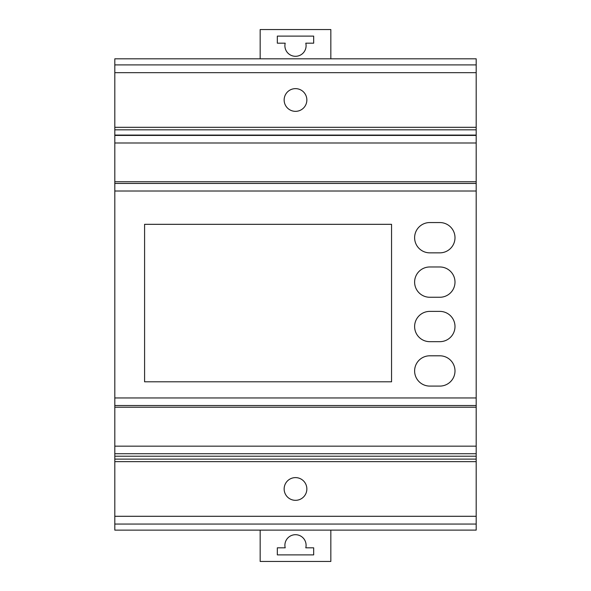 <?xml version="1.0" encoding="UTF-8"?>
<svg xmlns="http://www.w3.org/2000/svg" width="591" height="591" viewBox="0 0 591 591"><rect width="100%" height="100%" fill="white"/><g stroke="black" fill="none" stroke-linecap="round" stroke-linejoin="round"><path stroke-width="0.89" d="M284.145 99.99A11.355 11.355 0 0 0 295.5 111.344A11.355 11.355 0 0 0 306.855 99.99A11.355 11.355 0 0 0 295.5 88.635A11.355 11.355 0 0 0 284.145 99.99M284.145 488.964A11.355 11.355 0 0 0 295.5 500.326A11.355 11.355 0 0 0 306.855 488.964A11.355 11.355 0 0 0 295.5 477.609A11.355 11.355 0 0 0 284.145 488.964M285.202 43.18L277.327 43.18L277.327 36.11L313.673 36.11L313.673 43.18L305.791 43.18A10.601 10.601 0 0 1 295.5 56.3A10.601 10.601 0 0 1 285.202 43.18A10.601 10.601 0 0 0 295.5 56.3A10.601 10.601 0 0 0 305.791 43.18L313.673 43.18L313.673 36.11L277.327 36.11L277.327 43.18L285.202 43.18M330.834 58.819L330.834 29.55L260.166 29.55L260.166 58.819M305.791 547.82L313.673 547.82L313.673 554.89L277.327 554.89L277.327 547.82L285.202 547.82A10.601 10.601 0 0 1 295.5 534.7A10.601 10.601 0 0 1 305.791 547.82A10.601 10.601 0 0 0 295.5 534.7A10.601 10.601 0 0 0 285.202 547.82L277.327 547.82L277.327 554.89L313.673 554.89L313.673 547.82L305.791 547.82M260.166 530.134L260.166 561.45L330.834 561.45L330.834 530.134M114.809 524.054L114.809 530.134L476.191 530.112L476.191 459.126L114.809 459.126L114.809 524.054L476.191 524.054M476.191 530.112L114.809 530.134M476.191 459.126L476.191 407.214L114.809 407.214L114.809 459.126L476.191 459.126M476.191 407.214L476.191 58.819L114.809 58.819L114.809 407.214M476.191 129.835L114.809 129.835L476.191 129.835M429.76 386.086A15.144 15.144 0 0 1 414.616 370.949A15.144 15.144 0 0 1 429.76 355.804L439.852 355.804A15.144 15.144 0 0 1 454.996 370.949A15.144 15.144 0 0 1 439.852 386.086L429.76 386.086M429.76 341.672A15.144 15.144 0 0 1 414.616 326.528A15.144 15.144 0 0 1 429.76 311.391L439.852 311.391A15.144 15.144 0 0 1 454.996 326.528A15.144 15.144 0 0 1 439.852 341.672L429.76 341.672M429.76 297.258A15.144 15.144 0 0 1 414.616 282.114A15.144 15.144 0 0 1 429.76 266.977L439.852 266.977A15.144 15.144 0 0 1 454.996 282.114A15.144 15.144 0 0 1 439.852 297.258L429.76 297.258M429.76 252.845A15.144 15.144 0 0 1 414.616 237.7A15.144 15.144 0 0 1 429.76 222.556L439.852 222.556A15.144 15.144 0 0 1 454.996 237.7A15.144 15.144 0 0 1 439.852 252.845L429.76 252.845M144.588 381.801L144.588 224.321L391.552 224.321L391.552 381.801L144.588 381.801M476.191 181.74L114.809 181.74M476.191 461.645L114.809 461.645M476.191 516.29L114.809 516.29M476.191 64.899L114.809 64.899M476.191 72.663L114.809 72.663M476.191 127.316L114.809 127.316M476.191 183.439L114.809 183.439M476.191 191.011L114.809 191.011M476.191 397.95L114.809 397.95M476.191 405.515L114.809 405.515M476.191 446.161L114.809 446.161M476.191 453.725L114.809 453.725M476.191 456.2L114.809 456.2M476.191 135.088L114.809 135.088M476.191 135.42L114.809 135.42M476.191 142.992L114.809 142.992M476.191 58.819L114.809 58.819"/></g></svg>
